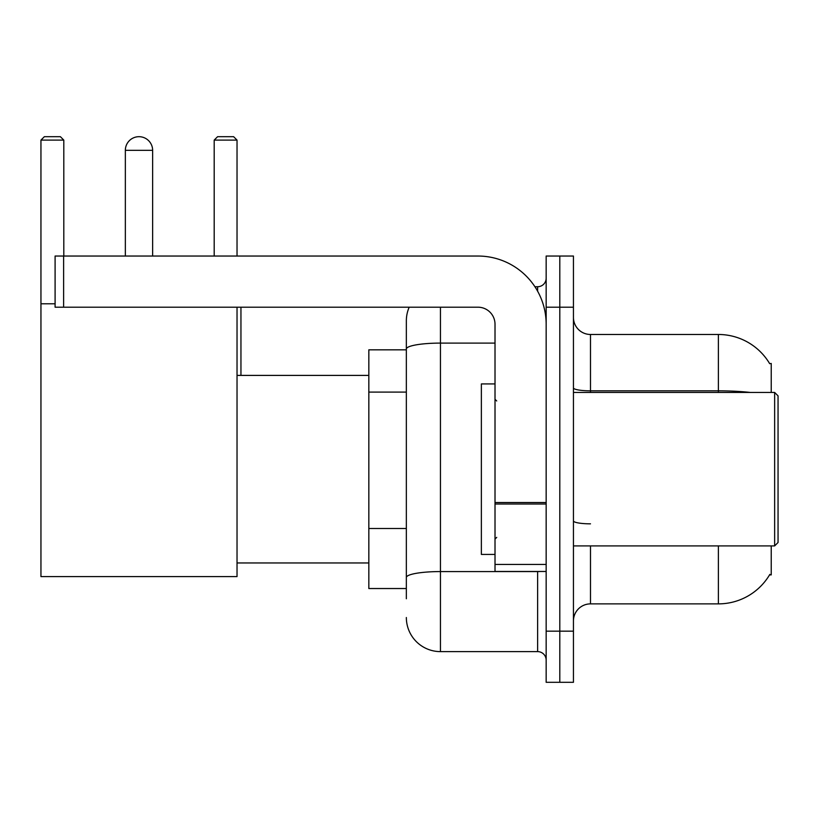 <?xml version="1.0" encoding="UTF-8"?>
<svg xmlns="http://www.w3.org/2000/svg" width="819" height="819" viewBox="0 0 819 819"><rect width="100%" height="100%" fill="white"/><g stroke="black" fill="none" stroke-linecap="round" stroke-linejoin="round"><path stroke-width="1.23" d="M771.232 392.444L771.232 363.462L769.676 363.677A59.674 59.674 0 0 0 718.376 334.48A59.674 59.674 0 0 1 769.553 363.462A59.674 59.674 0 0 0 718.376 334.48L590.489 334.48A17.056 17.056 0 0 1 573.443 317.424A17.056 17.056 0 0 0 590.489 334.48L590.489 392.444M771.232 545.904L771.232 574.887L769.553 574.887L769.85 574.385A59.674 59.674 0 0 1 718.376 603.879L590.489 603.879A17.056 17.056 0 0 0 573.443 620.925M406.347 598.761L406.347 349.017L406.347 349.826L368.837 349.826L368.837 588.533L406.347 588.533M559.797 631.162L559.797 682.309L573.443 682.309L573.443 631.162L559.797 631.162L559.797 682.309L546.16 682.309L546.16 631.162L559.797 631.162L559.797 307.197L559.797 631.162M546.16 631.162L546.16 256.04L559.797 256.04L559.797 307.197L559.797 256.04L573.443 256.04L573.443 631.162M440.448 307.197L440.448 651.617L537.633 651.617L537.633 571.478M534.92 286.732L537.633 286.732A8.528 8.528 0 0 0 546.16 278.214M406.347 381.859L406.347 320.833A34.101 34.101 0 0 1 409.193 307.197M406.347 583.415L406.347 538.728M495.014 343.1L440.448 343.1A34.101 5.917 180 0 0 406.347 349.017L406.347 320.833M546.16 660.145A8.528 8.528 0 0 0 537.633 651.617M440.448 651.617A34.101 34.101 0 0 1 406.347 617.516M125.348 150.327A13.636 13.636 0 0 1 138.995 136.691A13.636 13.636 0 0 1 152.631 150.327L125.348 150.327L125.348 256.04M152.631 256.04L152.631 150.327M237.029 307.197L237.029 576.596L40.95 576.596L40.95 140.1L44.359 136.691L60.391 136.691L63.8 140.1L40.95 140.1M63.8 256.04L63.8 140.1M40.95 303.788L55.098 303.788M237.029 140.1L214.189 140.1L217.598 136.691L233.62 136.691L237.029 140.1L237.029 256.04M214.189 140.1L214.189 256.04M240.95 375.399L240.95 307.197M546.16 571.478L495.014 571.478L495.014 502.528L546.16 502.528M546.16 324.242A68.202 68.202 0 0 0 477.958 256.04L63.626 256.04L63.626 307.197L477.958 307.197A17.056 17.056 0 0 1 495.014 324.242L495.014 502.528M63.626 307.197L55.098 307.197L55.098 256.04L63.626 256.04M774.641 392.444L778.05 395.864L778.05 542.495L774.641 545.904L774.641 392.444L573.443 392.444M495.014 383.927L481.367 383.927L481.367 554.432L495.014 554.432M406.347 392.096L368.837 392.096M406.347 528.501L368.837 528.501M590.489 545.904L590.489 603.879M718.376 603.879L718.376 545.904M769.676 363.677A59.674 59.674 0 0 0 718.376 334.48L718.376 390.837L590.489 390.837A17.056 2.959 0 0 1 573.443 387.878M750.347 392.444A59.674 10.36 180 0 0 718.376 390.837L718.376 392.444M573.443 307.197L546.16 307.197M590.489 523.832A17.056 2.959 -0 0 1 573.443 520.874M540.601 571.478A8.528 1.484 0 0 1 537.633 571.57L440.448 571.57A34.101 5.917 180 0 0 406.347 577.497M537.633 291.226L537.633 286.732M546.16 504.013L495.014 504.013M495.014 564.434L546.16 564.434M237.029 562.96L368.837 562.96M237.029 375.399L368.837 375.399M573.443 545.904L774.641 545.904M496.713 400.972L495.014 399.273M496.713 537.377L495.014 539.086"/></g></svg>
